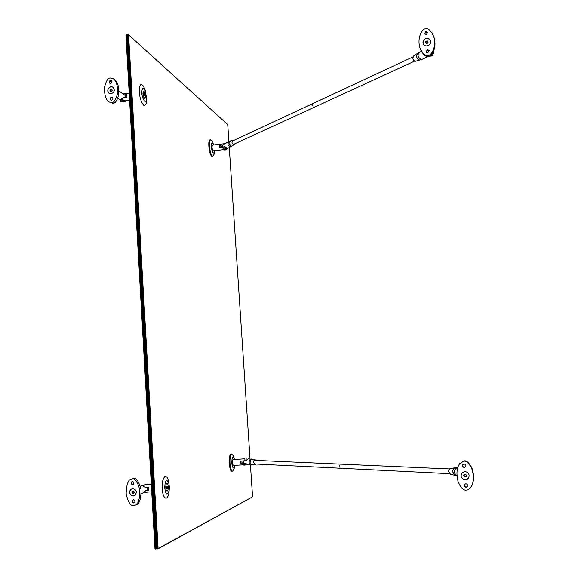 <?xml version="1.0" encoding="UTF-8"?>
<svg xmlns="http://www.w3.org/2000/svg" width="578" height="578" viewBox="0 0 578 578"><rect width="100%" height="100%" fill="white"/><g stroke="black" fill="none" stroke-linecap="round" stroke-linejoin="round"><path stroke-width="0.87" d="M234.531 466.063L234.133 468.7L232.667 471.178C231.482 471.027 230.622 468.881 230.087 464.726C229.676 459.496 230.109 455.991 231.388 454.221L231.872 453.968L233.548 456.078L234.22 458.802M231.872 453.968L231.027 454.048C228.137 454.539 229.076 472.009 231.959 471.215C229.293 472.009 228.108 456.194 230.68 454.265L231.222 454.012M234.632 465.391L234.451 466.424C233.469 469.04 232.616 468.194 231.879 463.881C231.742 457.762 232.472 455.919 234.076 458.354L234.379 459.459M233.584 465.369L233.404 465.463C232.363 463.997 232.219 462.046 232.963 459.626L244.4 458.845M232.594 471.178L232.132 471.171M243.721 464.806L246.055 464.004M244.328 463.245L240.564 463.477L240.405 461.1L245.448 460.782M241.871 461.013L241.958 462.927L242.991 462.87M241.958 462.927L240.564 463.477M243.352 460.919L243.511 463.209L243.1 463.115L242.905 460.948M243.511 463.209L245.513 463.303L247.969 464.849L251.271 465.015M248.309 458.874L245.361 460.984L243.627 460.904M256.271 464.062L255.512 464.43L253.381 462.443C253.482 460.738 254.233 459.915 255.642 459.965L256.48 460.428M165.575 476.518C166.775 476.612 167.772 478.042 168.559 480.824L169.397 487.225L168.928 493.179C168.285 496.271 167.331 497.954 166.074 498.222L166.002 498.229C163.762 497.716 162.461 494.132 162.1 487.471C162.187 481.012 163.299 477.363 165.438 476.525L165.575 476.518M164.672 487.355C165.286 480.08 166.659 478.663 168.776 483.1L169.318 487.203L169.014 491.011C167.085 495.996 165.64 494.782 164.672 487.355M167.085 491.025C165.496 491.286 165.308 483.54 166.898 483.54L166.941 483.54C168.516 483.324 168.711 491.004 167.121 491.025L167.085 491.025M148.105 489.472L148.524 489.45M145.533 484.769L143.228 485.123L145.381 484.819M145.064 491.705L147.18 492.304M145.577 487.362L148.481 487.203L148.647 490.173L146.328 490.303M146.444 487.319L145.692 487.557L142.087 485.549L140.288 486.004M141.249 493.525L143.344 492.832L145.858 490.455L147.758 489.841L147.715 487.247M165.77 487.745C165.72 485.31 166.096 483.909 166.898 483.54C167.613 483.642 168.061 484.732 168.249 486.82C168.299 489.248 167.923 490.65 167.121 491.025C166.406 490.932 165.951 489.833 165.77 487.745M166.941 485.99L166.926 488.54L167.439 487.117L166.941 485.99M166.926 488.54L167.439 487.117L167.165 486.084L166.76 486.185M167.439 487.117L166.58 487.167M167.295 488.316L166.782 488.345M132.788 488.424L132.008 488.562C128.475 491.741 128.88 494.241 133.2 496.04L134.045 495.888C137.513 492.673 137.094 490.187 132.788 488.424M132.405 481.481L132.102 481.532C130.577 482.883 130.736 483.938 132.586 484.711L132.904 484.66C134.414 483.309 134.255 482.247 132.405 481.481M132.427 481.481C131.249 482.919 131.509 483.938 133.207 484.523M133.41 499.76L133.041 499.825C131.574 501.198 131.755 502.253 133.583 503.005L133.966 502.932C135.418 501.56 135.23 500.497 133.41 499.76M133.366 499.76C132.254 501.22 132.535 502.224 134.219 502.781L134.269 502.781M132.268 478.916C135.1 478.085 137.607 481.77 139.789 489.971C139.854 499.406 138.193 504.536 134.79 505.367L133.728 505.577C130.801 506.393 128.28 502.557 126.17 494.067C126.307 484.581 128.07 479.581 131.452 479.054L132.268 478.916M131.452 479.054L133.532 478.555C136.357 477.724 138.857 481.395 141.039 489.573C141.104 498.98 139.442 504.095 136.054 504.926L134.79 505.367M134.082 495.873L131.517 495.592C128.851 492.94 129.031 490.592 132.044 488.547M131.994 491.596L132.535 493.381L133.742 493.316L134.284 492.145L133.612 491.033L131.994 491.596M132.21 491.654L131.871 492.268L132.535 493.381L133.742 493.316L134.284 492.145L133.612 491.033L132.413 491.09L132.21 491.654M133.027 491.04L132.839 491.459L133.178 491.033M133.836 493.121L132.897 492.601L133.836 493.121M132.535 493.381L133.229 493.157M132.564 492.044L132.897 492.601L132.839 491.459L131.871 492.268M464.741 471.532L461.779 473.115C460.29 476.778 461.519 479.003 465.471 479.776L468.577 478.006C469.856 474.379 468.577 472.226 464.741 471.532M464.083 464.026L462.855 464.654C462.169 466.222 462.682 467.176 464.387 467.523L465.644 466.851C466.287 465.29 465.76 464.351 464.083 464.026M462.92 464.567C462.342 466.114 462.877 467.038 464.524 467.342L465.709 466.764M465.825 483.8L464.51 484.559C463.961 486.098 464.51 487.016 466.135 487.312L467.479 486.524C467.992 484.993 467.436 484.089 465.825 483.8M464.575 484.458C464.141 485.961 464.705 486.842 466.265 487.102L467.544 486.416M463.838 461.251C466.121 460.615 468.707 462.927 471.605 468.18C474.003 475.412 473.902 481.539 471.301 486.568C469.56 489.075 467.92 490.252 466.381 490.101C463.867 490.801 461.128 488.085 458.181 481.958C456.143 473.736 456.699 467.58 459.85 463.484L463.838 461.251M459.85 463.484L464.105 460.919C466.381 460.283 468.96 462.588 471.843 467.819C474.242 475.029 474.141 481.142 471.547 486.149L471.301 486.568M450.623 468.447L450.508 468.462C449.272 468.852 448.665 469.95 448.694 471.742L450.522 474.328L454.9 475.354M468.585 477.992C467.226 479.733 465.5 480.174 463.397 479.299C460.969 477.659 460.435 475.593 461.786 473.1M463.838 474.979L463.708 475.701L464.524 476.901L465.94 476.836L466.54 475.557L465.724 474.357L464.307 474.43L463.838 474.979M464.026 475.044L463.708 475.701L464.524 476.901L465.94 476.836L466.54 475.557L465.724 474.357L464.307 474.43L464.026 475.044M464.358 474.422L464.156 474.856L464.524 474.408M464.524 476.901L466.041 476.619M463.708 475.701L464.669 476.691M466.229 476.229L465.377 476.655L464.264 476.091L464.156 474.856L463.852 475.492M426.47 38.35C423.681 39.188 422.576 40.959 423.154 43.668C423.912 45.322 425.242 46.059 427.142 45.886C429.895 45.077 431.015 43.336 430.494 40.648C429.75 38.943 428.414 38.177 426.47 38.35M425.863 31.487L424.447 33.726L426.152 34.68L427.575 32.455L425.863 31.487M427.641 32.729L426.058 32.014L424.57 33.979M427.467 49.571L426.051 51.832L427.749 52.779L429.165 50.532L427.467 49.571M429.237 50.785L427.648 50.069L426.167 52.071M425.639 28.951C428.117 27.954 430.755 30.323 433.565 36.067C437.17 46.962 430.856 56.326 427.973 55.329C425.675 56.218 423.147 54.122 420.387 49.036C416.182 38.271 422.619 27.773 425.639 28.951M433.565 36.067L433.919 37.108C437.51 47.967 431.217 57.301 428.341 56.304C426.051 57.193 423.53 55.098 420.784 50.033L420.387 49.036M417.287 53.472L413.732 55.929L412.829 58.111C413.205 60.098 414.13 61.131 415.604 61.225L415.936 61.138M433.782 52.685L433.327 51.948M432.575 53.263L432.951 54.05M426.55 52.49L426.297 51.832L427.178 52.764M433.796 52.641L433.529 51.507M429.888 55.799L431.231 55.654L431.665 55.278L430.986 55.062M430.039 55.712L431.556 55.17M431.231 55.654L431.181 55.076M423.161 43.704C422.843 39.896 424.613 38.206 428.479 38.625L430.509 40.677M425.61 41.71L426.261 43.415L427.597 43.213L428.175 41.977L427.402 40.951L425.61 41.71M425.798 41.833L425.487 42.389L426.261 43.415L427.597 43.213L428.175 41.977L427.402 40.951L426.058 41.154L425.798 41.833M426.058 41.154L425.979 42.331L426.932 41.616L428.096 42.201M425.878 42.938L425.979 42.331L425.769 42.786M427.402 40.951L427.604 41.515L426.268 41.717M428.103 42.172L427.604 41.515M142.882 85.385L144.825 88.846L146.74 98.838L146.639 101.316C146.328 103.903 145.62 105.21 144.507 105.232L143.192 104.488C140.895 101.54 139.58 97.017 139.255 90.912C139.276 86.787 140.021 84.67 141.494 84.561L142.882 85.385M141.812 92.213C142.159 87.386 143.337 86.946 145.345 90.876L146.509 98.86C146.024 104.82 141.805 98.954 141.812 92.213M144.262 98.058C142.744 95.002 142.549 92.711 143.684 91.194L144.153 91.469C145.663 94.532 145.851 96.822 144.724 98.325L144.262 98.058M120.556 100.341L121.922 99.351L125.231 100.825M124.277 94.944L126.409 94.662L126.56 97.407L123.547 97.805M117.666 98.592L120.629 99.589L123.858 97.256L124.523 97.675M118.981 91.042L125.643 95.811L126.286 97.444M142.925 93.773L143.684 91.194C144.594 91.635 145.194 93.152 145.475 95.746L144.724 98.325C143.806 97.899 143.207 96.382 142.925 93.773M144.139 93.578L143.763 94.416L144.486 95.962L144.139 93.578M144.182 95.854L144.644 95.103L143.857 93.65M144.363 93.903L143.77 93.983M144.644 95.103L143.893 95.204M122.088 101.179L122.847 101.649L123.909 101.229L122.088 101.179M122.037 101.208L122.847 101.649L123.844 101.186M122.818 101.042L122.847 101.649M123.786 101.511L123.764 101.15M110.839 86.765C107.443 88.405 106.887 90.609 109.191 93.376L111.222 93.773C114.61 92.155 115.174 89.958 112.92 87.184L110.839 86.765M110.492 80.378C109.061 81.065 108.816 81.997 109.769 83.167L110.658 83.348C112.089 82.668 112.327 81.736 111.388 80.559L110.492 80.378M111.67 80.819L111.135 80.79C109.878 81.288 109.538 82.134 110.123 83.326M111.409 97.198C109.957 97.899 109.726 98.838 110.723 100.016L111.576 100.182C113.028 99.481 113.259 98.542 112.277 97.364L111.409 97.198M112.566 97.61L112.053 97.588C110.766 98.108 110.441 98.961 111.07 100.16M110.362 78.016L113.18 78.687C116.388 80.877 117.833 85.833 117.507 93.571C115.911 99.763 113.974 102.761 111.706 102.552L109.098 101.988C105.853 100.016 104.336 95.103 104.546 87.256C106.114 80.898 108.05 77.82 110.362 78.016M113.18 78.687L114.451 79.526C117.652 81.7 119.09 86.649 118.772 94.366C117.175 100.543 115.246 103.527 112.985 103.318L109.098 101.988M109.228 93.398C105.846 91.461 109.119 85.291 112.609 87.032L112.956 87.213M110.087 89.865L110.593 91.461L111.749 91.281L112.262 90.146L111.633 89.178L110.087 89.865M110.297 89.973L109.965 90.493L110.593 91.461L111.749 91.281L112.262 90.146L111.633 89.178L110.477 89.352L110.297 89.973M110.477 89.352L111.186 89.8L110.925 90.363L112.024 89.706M110.983 91.418L110.925 90.363L110.983 91.418M109.965 90.493L110.665 90.934M111.995 89.669L111.186 89.8M214.308 151.523L214.106 154.247L212.762 156.262C211.324 155.446 210.262 152.505 209.583 147.441C209.193 142.715 209.619 140.165 210.847 139.804L212.581 141.957L213.311 144.11M212.386 156.335L212.083 156.342C209.287 156.125 207.321 139.334 210.168 139.883C207.531 139.32 208.99 154.557 211.721 156.161L212.885 156.277M214.373 150.634L214.25 151.898C213.275 154.247 212.314 152.802 211.375 147.549C211.18 142.788 211.815 141.617 213.282 144.038L213.607 144.955M222.985 149.738L213.138 150.771C211.953 148.734 211.736 146.841 212.48 145.092L212.531 145.1M222.913 149.572L224.141 148.062L226.554 148.597M224.893 146.978L219.806 147.542L219.654 145.316L223.115 144.905M224.763 143.676L211.938 145.157M221.995 146.393L221.121 146.501L221.237 147.368M221.121 146.501L219.654 145.316M156.732 548.703L155.345 549.1L154.955 548.732L125.925 35.193L126.929 34.694L126.127 35.02L155.186 548.782L155.908 548.753L126.813 34.918L127.29 34.998L156.407 548.667L127.55 34.962L128.554 34.463L127.752 34.788L156.905 548.71L157.635 548.674L128.439 34.687L227.739 124.588L228.866 141.444L222.523 145.179L222.111 147.267M223.094 147.152L224.539 146.48L227.233 148.257L228.353 148.04M235.463 143.503L234.805 144.29C233.317 144.71 232.356 144.009 231.915 142.166L233.266 140.252L233.989 140.331M224.17 149.471L225.557 149.485L224.17 149.471M224.026 149.529L225.514 149.464M224.539 149.399L224.567 149.789M128.554 34.463L158.126 548.587L252.564 496.834L157.787 548.992L156.681 548.652L157.064 549.021M252.564 496.834L250.44 464.972M250.036 458.946L229.278 147.614M126.929 34.694L127.868 34.564M158.126 548.587L157.787 548.992L158.126 548.587M156.407 548.667L156.067 549.064L156.407 548.667M125.925 35.193L126.25 34.796M155.345 549.1L154.955 548.732M339.958 467.313L339.777 465.608L339.958 467.313M312.582 105.832L312.597 104.221L312.582 105.832M245.043 464.083L244.834 463.274M244.66 460.839L245.007 459.048M252.434 464.987L251.444 465.023C248.388 463.209 248.352 461.215 251.351 459.033L251.798 459.019M255.454 464.437L252.731 464.943C251.264 464.965 250.404 464.112 250.137 462.386C250.166 460.623 250.903 459.553 252.348 459.192L253.28 459.286M247.485 464.849L243.808 465.153M243.8 465.066L243.706 464.669M143.936 485.195L143.619 485.809M143.178 492.89L146.92 492.521M457.299 467.732L455.074 467.833C453.492 468.339 452.711 469.748 452.755 472.06L455.103 475.398L456.909 475.658C453.629 473.079 453.593 470.441 456.801 467.747L457.689 467.747M421.362 51.334L419.455 52.23C417.171 54.758 417.699 57.157 421.044 59.433L422.395 59.202M419.028 52.425L417.663 53.212L416.507 56.015C416.846 58.161 417.836 59.491 419.455 60.011L420.502 59.924M433.818 52.323L433.941 50.488M431.571 54.513L433.023 55.004L432.886 55.394M431.477 54.614L432.958 55.091C432.871 55.828 431.52 56.196 428.905 56.182M125.975 97.487L125.643 95.811M120.766 101.555L120.614 101.367C121.431 100.529 122.904 100.391 125.043 100.962L125.123 101.482M124.978 101.042C126.792 101.634 121.337 102.451 120.896 101.649C119.068 101.056 124.545 100.24 124.978 101.042M224.141 148.062L223.91 147.05M223.787 144.594L224.134 143.691M222.523 145.179L222.609 147.209M231.713 146.501L230.485 146.769C227.551 145.201 227.14 143.366 229.256 141.256L230.232 140.931M232.92 145.721L231.402 146.234L228.859 143.293L230.586 140.851L232.992 140.317M226.525 148.228L226.605 149.406C226.301 149.948 225.095 150.07 223 149.774L226.533 149.572M226.489 149.377C225.926 149.984 224.777 150.121 223.043 149.789C223.599 149.175 224.748 149.037 226.489 149.377M234.451 466.424L234.133 468.7M234.076 458.354L233.548 456.078M232.84 465.5L243.576 464.828M246.958 459.192L246.177 458.867M248.164 458.867L255.642 459.965M168.776 483.1L168.559 480.824M164.564 476.575L165.438 476.525M169.014 491.011L168.928 493.179M151.32 484.436L145.526 484.769M151.747 491.885L147.058 492.145M142.463 485.556L143.207 485.13M148.055 487.225L148.026 489.718M455.218 467.812L450.508 468.462M428.948 56.203L421.976 59.39L415.604 61.225M433.825 52.569L433.045 53.935M426.499 52.446L426.152 51.55M433.948 50.481L433.832 52.526M432.893 53.407L433.038 55.055C433.399 55.611 432.012 55.987 428.89 56.189M143.676 105.341L144.507 105.232M145.345 90.876L144.825 88.846M140.656 84.67L141.061 84.619M146.509 98.86L146.639 101.316M129.609 100.305L125.419 100.854M129.197 93.109L123.222 93.903M119.863 99.618L120.477 100.283M125.224 100.688L125.245 101.179C125.354 101.865 123.887 102.017 120.853 101.641L120.614 101.367M120.607 101.258L120.527 99.784M214.25 151.898L214.106 154.247M210.652 139.825L210.168 139.883M213.282 144.038L212.581 141.957M228.028 148.185L234.805 144.29M222.913 149.601L222.87 148.958M449.467 473.7L254.017 463.946M449.561 468.975L254.226 460.334M412.945 56.933L232.053 141.234M414.701 61.073L233.534 144.392"/></g></svg>
